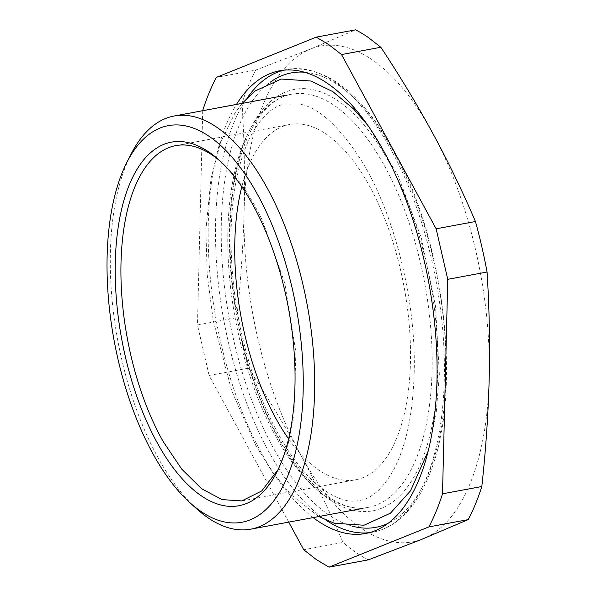 <?xml version="1.0" encoding="UTF-8"?>
<svg xmlns="http://www.w3.org/2000/svg" width="597" height="597" viewBox="0 0 597 597"><rect width="100%" height="100%" fill="white"/><g stroke="black" fill="none" stroke-linecap="round" stroke-linejoin="round"><path stroke-width="0.45" stroke-dasharray="2.98 2.24" d="M288.597 438.862A180.69 82.871 -100.5 0 0 355.581 479.801A180.69 82.871 -100.5 0 0 410.229 368.386A180.69 82.871 -100.5 0 0 368.312 183.966A180.69 82.871 -100.5 0 0 289.649 124.489A180.69 82.871 -100.5 0 0 241.815 186.734M220.957 161.817A180.69 82.871 79.5 0 1 222.629 163.302A180.69 82.871 79.5 0 1 254.501 205.084L262.277 220.054L284.791 283.12L295.888 352.223L293.888 416.967L287.993 444.601L278.075 469.608M196.406 508.592A210.099 96.363 79.5 0 1 130.743 154.727M313.164 517.592A235.315 107.93 79.5 0 1 224.83 128.28A235.315 107.93 79.5 0 1 236.502 104.438M202.719 110.706L197.48 324.969L236.793 317.679C240.8 280.978 243.255 244.934 244.158 209.554A252.121 115.639 -100.5 0 0 300.463 454.436C316.029 483.182 330.216 512.517 343.029 542.442L303.716 549.74M288.724 522.129L209.099 375.483L197.48 324.969M202.726 110.482L242.031 103.191A277.336 127.198 79.5 0 1 255.695 70.088L216.383 77.386M242.031 103.191C244.27 138.705 244.979 174.167 244.158 209.554A252.121 115.639 -100.5 0 1 310.373 49.088L255.695 70.088M209.099 375.483L248.404 368.192A277.336 127.198 79.5 0 1 236.793 317.679M248.404 368.192C267.449 396.938 284.806 425.691 300.463 454.436A252.121 115.639 -100.5 0 0 420.392 539.822A252.121 115.639 -100.5 0 0 422.982 538.852A252.121 115.639 -100.5 0 0 489.189 378.394A252.121 115.639 -100.5 0 0 432.885 133.504A252.121 115.639 -100.5 0 0 312.955 48.118A252.121 115.639 -100.5 0 0 310.373 49.088L355.558 29.85M368.297 559.859A277.336 127.198 79.5 0 1 355.633 552.285A277.336 127.198 79.5 0 1 343.029 542.442M242.651 145.549A210.099 96.363 79.5 0 1 291.627 94.207A210.099 96.363 79.5 0 1 407.848 219.144A210.099 96.363 79.5 0 1 417.273 456.018A210.099 96.363 79.5 0 1 368.297 507.36A210.099 96.363 79.5 0 1 254.747 389.886A210.099 96.363 79.5 0 1 238.725 156.877A210.099 96.363 79.5 0 1 242.651 145.549M244.576 141.765A214.308 98.289 79.5 0 1 387.826 159.936A214.308 98.289 79.5 0 1 422.691 458.444A214.308 98.289 79.5 0 1 283 446.414A214.308 98.289 79.5 0 1 240.576 153.317A214.308 98.289 79.5 0 1 244.576 141.765M352.536 526.218A231.114 105.997 79.5 0 1 241.181 368.752A231.114 105.997 79.5 0 1 236.576 132.019A231.114 105.997 79.5 0 1 237.591 129.348A231.114 105.997 79.5 0 1 270.157 82.259M304.366 72.2A231.114 105.997 79.5 0 1 423.557 223.144A231.114 105.997 79.5 0 1 429.676 470.861A231.114 105.997 79.5 0 1 388.072 523.338M325.969 520.121A235.315 107.93 79.5 0 1 231.143 129.646A235.315 107.93 79.5 0 1 232.173 126.922A235.315 107.93 79.5 0 1 247.546 97.483M283.381 70.237A235.315 107.93 79.5 0 1 287.03 69.416A235.315 107.93 79.5 0 1 417.199 209.346A235.315 107.93 79.5 0 1 427.75 474.652A235.315 107.93 79.5 0 1 372.894 532.151A235.315 107.93 79.5 0 1 369.192 532.696M175.839 145.608L289.649 124.489M241.77 500.92L355.581 479.801M222.629 163.302L219.278 160.257M279.097 467.623L277.06 471.66M284.284 95.572L291.627 94.207C272.351 97.818 256.747 114.4 244.822 143.959L240.919 155.242C221.412 215.763 228.479 315.701 257.971 392.319C285.866 468.6 333.522 515.607 368.297 507.36L360.954 508.726M365.551 533.509L372.894 532.151C382.214 530.397 390.863 526.263 398.841 519.771C411.594 509.248 421.952 493.682 429.922 473.063C462.914 393.244 444.847 238.487 392.348 148.063C359.76 91.162 324.656 64.946 287.03 69.416L279.687 70.782M318.791 516.547L291.12 494.794L272.836 472.787L256.061 446.019L231.74 390.923L213.308 320.902L207.226 274.889L205.875 230.084L211.047 178.212L220.554 142.579L234.711 113.497L242.128 103.393M285.821 103.833L299.545 104.109C317.932 107.132 338.126 125.266 360.125 158.511C394.087 212.069 416.46 300.589 414.154 373.595C412.9 413.743 406.176 445.593 393.983 469.152C383.408 488.204 371.886 498.644 359.416 500.458C347.26 503.204 332.932 497.741 316.425 484.07C294.373 464.645 275.142 433.721 258.717 391.319C239.427 338.969 230.211 285.433 231.084 230.696C231.629 209.443 233.905 190.137 237.927 172.772C241.367 158.078 245.807 145.541 251.255 135.146C261.829 116.087 273.351 105.654 285.821 103.833M367.715 125.221L397.998 175.533L421.288 237.845L435.526 306.276L439.355 374.215L436.034 414.915L428.191 451.116"/><path stroke-width="0.9" d="M241.815 186.734A180.69 82.871 -100.5 0 0 276.926 420.333A180.69 82.871 -100.5 0 0 288.597 438.862M278.075 469.608L261.725 490.965L241.77 500.92L222.084 499.614L201.689 488.801L181.667 469.055L163.115 441.452A180.69 82.871 79.5 0 1 121.198 257.023A180.69 82.871 79.5 0 1 175.839 145.608A180.69 82.871 79.5 0 1 220.957 161.817M251.889 203.017A184.891 84.796 -100.5 0 0 219.278 160.257A184.891 84.796 -100.5 0 0 120.713 213.271A184.891 84.796 -100.5 0 0 158.384 444.877A184.891 84.796 -100.5 0 0 277.06 471.66A184.891 84.796 -100.5 0 0 259.844 218.338A184.891 84.796 -100.5 0 0 251.889 203.017M209.711 136.728A201.696 92.513 -100.5 0 0 126.668 162.802A201.696 92.513 -100.5 0 0 189.704 502.517A201.696 92.513 -100.5 0 0 200.562 511.166A201.696 92.513 -100.5 0 0 299.358 433.415A201.696 92.513 -100.5 0 0 253.8 187.951A201.696 92.513 -100.5 0 0 209.711 136.728M126.668 162.802L130.743 154.727A210.099 96.363 79.5 0 1 174.145 116.012A210.099 96.363 79.5 0 1 217.241 127.564A210.099 96.363 79.5 0 1 263.173 180.921A210.099 96.363 79.5 0 1 314.455 396.938A210.099 96.363 79.5 0 1 250.807 529.158A210.099 96.363 79.5 0 1 207.711 517.606A210.099 96.363 79.5 0 1 196.406 508.592L189.704 502.517M236.502 104.438A235.315 107.93 79.5 0 1 279.687 70.782A235.315 107.93 79.5 0 1 409.855 210.711A235.315 107.93 79.5 0 1 420.407 476.01A235.315 107.93 79.5 0 1 365.551 533.509A235.315 107.93 79.5 0 1 313.164 517.592M202.719 110.706L202.726 110.482C206.607 98.221 211.166 87.192 216.383 77.386L316.246 37.141L328.91 44.715L341.521 54.558L380.826 47.26C399.886 76.028 417.236 104.781 432.885 133.504C448.459 162.272 462.645 191.607 475.451 221.517A277.336 127.198 79.5 0 1 487.062 272.031C489.301 307.574 490.01 343.029 489.189 378.394C488.279 413.796 485.824 449.839 481.824 486.518A277.336 127.198 79.5 0 1 468.167 519.614L420.392 539.897L368.297 559.859L328.992 567.15L316.328 559.576L303.716 549.74L288.724 522.129M328.992 567.15L428.855 526.912L468.167 519.614M341.521 54.558L436.138 228.808L447.75 279.321L442.511 493.809C438.623 506.069 434.071 517.106 428.855 526.912M442.511 493.809L481.824 486.518M447.75 279.321L487.062 272.031M436.138 228.808L475.451 221.517M316.246 37.141L355.558 29.85A277.336 127.198 79.5 0 1 368.222 37.424L380.826 47.26M270.157 82.259A231.114 105.997 79.5 0 1 304.366 72.2M388.072 523.338A231.114 105.997 79.5 0 1 352.536 526.218M247.546 97.483A235.315 107.93 79.5 0 1 283.381 70.237M369.192 532.696A235.315 107.93 79.5 0 1 325.969 520.121M284.284 95.572L174.145 116.012M360.954 508.726L250.807 529.158M242.128 103.393L254.732 91.154L281.217 79.043L310.783 80.998L332.753 91.58L353.603 108.975L367.715 125.221M318.791 516.547L334.133 523.196L364.013 525.248L390.498 513.136L410.527 490.801L428.191 451.116"/></g></svg>
